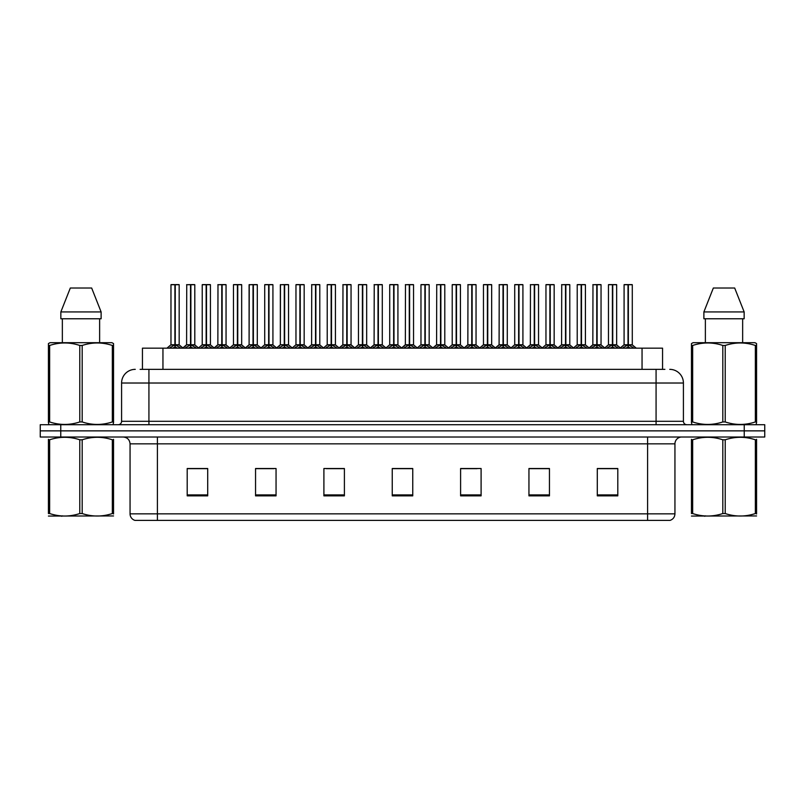 <?xml version="1.0" encoding="UTF-8"?>
<svg xmlns="http://www.w3.org/2000/svg" width="805" height="805" viewBox="0 0 805 805"><rect width="100%" height="100%" fill="white"/><g stroke="black" fill="none" stroke-linecap="round" stroke-linejoin="round"><path stroke-width="1.21" d="M142.445 369.354L142.445 348.163L662.555 348.163L662.555 369.354M674.942 513.842C674.751 517.112 673.111 519.306 670.022 520.402L647.602 520.402L647.602 513.842L674.942 513.842L674.942 443.847A6.832 6.832 0 0 1 681.775 437.014M647.602 520.402L134.978 520.402A6.832 6.832 0 0 1 130.058 513.842L130.058 443.847C129.655 439.701 127.381 437.417 123.225 437.014M60.757 424.718L764.75 424.718L764.75 430.866L40.25 430.866L40.25 437.014L60.757 437.014L60.757 430.866L40.25 430.866L40.25 424.718L60.757 424.718L60.757 430.866L764.75 430.866L764.75 437.014L60.757 437.014M617.797 495.86L617.797 468.52L597.29 468.52L597.29 495.86L617.797 495.86M549.453 495.86L549.453 468.52L528.945 468.52L528.945 495.86L549.453 495.86M481.098 495.86L481.098 468.52L460.601 468.52L460.601 495.86L481.098 495.86M207.71 495.86L207.71 468.52L187.203 468.52L187.203 495.86L207.71 495.86M276.055 495.86L276.055 468.52L255.547 468.52L255.547 495.86L276.055 495.86M344.399 495.86L344.399 468.52L323.902 468.52L323.902 495.86L344.399 495.86M412.754 495.86L412.754 468.52L392.246 468.52L392.246 495.86L412.754 495.86M634.873 520.402L170.127 520.402M544.935 468.661L539.571 468.661M529.318 468.661L549.453 468.661M597.29 468.661L617.687 468.661M607.433 468.661L602.07 468.661M341.823 468.661L336.45 468.661M326.196 468.661L344.399 468.661M255.547 468.661L273.952 468.661M263.698 468.661L258.325 468.52M201.2 468.661L195.826 468.52M460.601 468.661L477.073 468.661M466.82 468.661L461.446 468.661M404.321 468.661L398.948 468.661M412.754 468.661L392.246 468.661M207.71 468.661L187.203 468.661M140.422 369.354L664.89 369.354M140.11 369.354L148.925 369.354L148.925 383.019L121.585 383.019L121.585 421.297A3.421 3.421 0 0 1 118.164 424.718M135.26 369.354A13.665 13.665 0 0 0 121.585 383.019M669.74 369.354A13.665 13.665 0 0 1 683.415 383.019L683.415 421.297C683.596 423.35 684.733 424.497 686.836 424.718M184.898 348.163L190.523 344.802L190.523 347.186L190.523 344.802M190.876 284.739L194.8 284.739L190.876 284.739L190.876 344.802L196.501 348.163M190.523 284.739L186.599 284.739L190.523 284.598L190.523 344.751L186.599 344.751L190.755 344.741L190.876 344.067L190.876 347.186L190.876 344.802M194.669 284.598L192.063 284.598L194.8 284.739L194.8 344.741L190.876 344.751L194.921 345.013L191.328 345.013M190.523 284.598L192.063 284.598M186.74 284.598L186.599 344.751L182.584 348.163M190.876 284.598L190.755 344.067M193.27 348.163L190.876 347.186M190.523 347.186L188.129 348.163M190.644 284.598L190.644 344.067M169.281 348.163L174.896 344.802L174.896 347.186L174.896 344.802M175.259 284.739L179.173 284.739L175.259 284.739L175.259 344.802L180.873 348.163M174.896 284.739L170.972 284.739L174.906 284.598L174.896 344.751L170.972 344.751L174.896 344.741M179.042 284.598L171.113 284.598M179.173 284.739L179.173 344.741L175.077 344.741L175.259 344.067L175.259 344.741L179.304 345.013L175.701 345.013M170.972 284.739L170.972 344.751L166.967 348.163M175.249 284.598L175.138 344.067M175.077 344.741L175.259 347.186L175.259 344.802M177.643 348.163L175.259 347.186M174.896 347.186L172.501 348.163M174.906 284.598L175.017 344.067M175.017 284.598L173.709 284.598M113.535 515.945L48.431 516.055M113.535 513.982L113.535 513.54C113.535 516.85 113.535 516.85 113.535 513.54L112.328 513.54L112.328 439.782C102.326 436.471 92.283 436.471 82.191 439.782L79.776 439.782C69.773 436.471 59.731 436.471 49.648 439.782L48.431 439.782C48.431 436.471 48.431 436.471 48.431 439.782L48.431 439.329M82.191 439.782L82.191 513.54C92.203 516.85 102.245 516.85 112.328 513.54M82.191 513.54L79.776 513.54L79.776 439.782M113.535 439.339L113.535 439.782C113.535 436.471 113.535 436.471 113.535 439.782L112.328 439.782M113.535 439.782L113.535 513.54M49.648 439.782L49.648 513.54L48.431 513.54L48.431 439.782M49.648 513.54C59.651 516.85 69.693 516.85 79.776 513.54M48.431 513.54C48.431 516.85 48.431 516.85 48.431 513.54M113.113 424.718L113.535 421.951L112.328 421.951L112.328 345.456C102.326 342.145 92.283 342.145 82.191 345.456L79.776 345.456C69.773 342.145 59.731 342.145 49.648 345.456L48.431 345.456L48.431 343.574L50.021 342.699L48.431 343.574L48.431 422.806M82.191 345.456L82.191 421.951C92.203 425.261 102.245 425.261 112.328 421.951M82.191 421.951L79.776 421.951L79.776 345.456M49.648 345.456L49.648 421.951C59.651 425.261 69.693 425.261 79.776 421.951M49.648 421.951L48.431 421.951L48.864 424.718M113.535 352.942L113.535 343.574L111.955 342.699L113.535 343.574L113.535 345.456L112.328 345.456M111.955 342.699L50.021 342.699M91.659 288.019L101.118 311.938L91.659 288.019L70.317 288.019L60.848 311.938L60.848 318.77L101.118 318.77L101.118 311.938L60.848 311.938L70.317 288.019M62.347 318.77L62.347 342.699M99.629 342.699L99.629 318.77L99.629 342.699M113.535 345.456L113.535 422.806M756.569 515.945L691.465 516.055M756.569 513.982L756.569 513.54C756.569 516.85 756.569 516.85 756.569 513.54L755.352 513.54L755.352 439.782C745.35 436.471 735.307 436.471 725.225 439.782L722.81 439.782C712.797 436.471 702.755 436.471 692.672 439.782L691.465 439.782C691.465 436.471 691.465 436.471 691.465 439.782L691.465 439.329M725.225 439.782L725.225 513.54C735.227 516.85 745.269 516.85 755.352 513.54M725.225 513.54L722.81 513.54L722.81 439.782M756.569 439.339L756.569 439.782C756.569 436.471 756.569 436.471 756.569 439.782L755.352 439.782M756.569 439.782L756.569 513.54M692.672 439.782L692.672 513.54L691.465 513.54L691.465 439.782M692.672 513.54C702.674 516.85 712.717 516.85 722.81 513.54M691.465 513.54C691.465 516.85 691.465 516.85 691.465 513.54M756.137 424.718L756.569 421.951L755.352 421.951L755.352 345.456C745.35 342.145 735.307 342.145 725.225 345.456L722.81 345.456C712.797 342.145 702.755 342.145 692.672 345.456L691.465 345.456L691.465 343.574L693.045 342.699L691.465 343.574L691.465 422.806M725.225 345.456L725.225 421.951C735.227 425.261 745.269 425.261 755.352 421.951M725.225 421.951L722.81 421.951L722.81 345.456M692.672 345.456L692.672 421.951C702.674 425.261 712.717 425.261 722.81 421.951M692.672 421.951L691.465 421.951L691.887 424.718M756.569 352.942L756.569 343.574L754.979 342.699L756.569 343.574L756.569 345.456L755.352 345.456M754.979 342.699L693.045 342.699M734.683 288.019L744.152 311.938L734.683 288.019L713.341 288.019L703.882 311.938L703.882 318.77L744.152 318.77L744.152 311.938L703.882 311.938L713.341 288.019M705.371 318.77L705.371 342.699M742.653 342.699L742.653 318.77M756.569 345.456L756.569 422.806M216.153 348.163L221.767 344.802L221.767 347.186L221.767 344.802M222.13 284.739L226.054 284.739L222.13 284.739L222.13 344.802L227.745 348.163M221.767 284.739L217.853 284.739L221.778 284.598L221.767 344.751L217.853 344.751L222.009 344.741L222.13 344.067L222.13 347.186L222.13 344.802M225.913 284.598L223.317 284.598L226.054 284.739L226.054 344.741L222.13 344.751L226.175 345.013L222.583 345.013M221.778 284.598L223.317 284.598M217.984 284.598L217.853 344.751L213.838 348.163M222.12 284.598L222.009 344.067M224.525 348.163L222.13 347.186M221.767 347.186L219.383 348.163M221.888 284.598L221.888 344.067M247.397 348.163L253.022 344.802L253.022 347.186L253.022 344.802M253.374 284.739L257.298 284.739L253.374 284.739L253.374 344.802L258.999 348.163M253.022 284.739L249.097 284.739L253.022 284.598L253.022 344.751L249.097 344.751L253.253 344.741L253.374 344.067L253.374 347.186L253.374 344.802M257.167 284.598L254.561 284.598L257.298 284.739L257.298 344.741L253.374 344.751L257.429 345.013L253.827 345.013M253.022 284.598L254.561 284.598M249.097 284.739L249.097 344.751L249.238 284.598M253.374 284.598L253.253 344.067M255.769 348.163L253.374 347.186M253.022 347.186L250.627 348.163M253.142 284.598L253.142 344.067M278.651 348.163L284.266 344.802L284.266 347.186L284.266 344.802M284.628 284.739L288.552 284.739L284.628 284.739L284.628 344.802L290.243 348.163M284.266 284.739L280.351 284.739L284.276 284.598L284.266 344.751L280.351 344.751L284.507 344.741L284.628 344.067L284.628 347.186L284.628 344.802M288.411 284.598L285.815 284.598L288.552 284.739L288.552 344.741L284.628 344.751L288.552 344.741L288.552 284.739M284.276 284.598L285.815 284.598M280.351 284.739L280.351 344.751L280.482 284.598M284.618 284.598L284.507 344.067M287.023 348.163L284.628 347.186M284.266 347.186L281.881 348.163M284.386 284.598L284.386 344.067M309.905 348.163L315.52 344.802L315.52 347.186L315.52 344.802M315.872 284.739L319.796 284.739L315.872 284.739L315.872 344.802L321.497 348.163M315.52 284.739L311.595 284.739L315.52 284.598L315.52 344.751L311.595 344.751L315.761 344.741L315.872 344.067L315.872 347.186L315.872 344.802M319.666 284.598L317.059 284.598L319.796 284.739L319.796 344.741L315.872 344.751L319.927 345.013L316.325 345.013M315.52 284.598L317.059 284.598M311.736 284.598L311.595 344.751L307.58 348.163M315.872 284.598L315.761 344.067M318.267 348.163L315.872 347.186M315.52 347.186L313.125 348.163M315.641 284.598L315.641 344.067M200.526 348.163L206.15 344.802L206.15 347.186L206.15 344.802M206.503 284.739L210.427 284.739L206.503 284.739L206.503 344.802L212.118 348.163M206.15 284.739L202.226 284.739L206.15 284.598L206.15 344.751L202.226 344.751L206.15 344.741M210.286 284.598L202.357 284.598M210.427 284.739L210.427 344.741L206.322 344.741L206.503 344.067L206.503 344.741L210.548 345.013L206.955 345.013M202.226 284.739L202.226 344.751L198.513 347.921L194.921 345.013L198.815 348.163M206.493 284.598L206.382 344.067M206.322 344.741L206.503 347.186L206.503 344.802M208.898 348.163L206.503 347.186M206.15 347.186L203.756 348.163M206.15 284.598L206.261 344.067M206.261 284.598L204.953 284.598M231.78 348.163L237.395 344.802L237.395 347.186L237.395 344.802M237.757 284.739L241.671 284.739L237.757 284.739L237.757 344.802L243.372 348.163M237.395 284.739L233.47 284.739L237.405 284.598L237.395 344.751L233.47 344.751L237.395 344.741M241.54 284.598L233.611 284.598M241.671 284.739L241.671 344.741L237.576 344.741L237.757 344.067L237.757 344.741L241.802 345.013L238.2 345.013M233.47 284.739L233.47 344.751L229.757 347.921L226.175 345.013L230.059 348.163M237.747 284.598L237.636 344.067M237.576 344.741L237.757 347.186L237.757 344.802M240.142 348.163L237.757 347.186M237.395 347.186L235 348.163M237.405 284.598L237.515 344.067M237.515 284.598L236.207 284.598M263.024 348.163L268.649 344.802L268.649 347.186L268.649 344.802M269.001 284.739L272.925 284.739L269.001 284.739L269.001 344.802L274.616 348.163M268.649 284.739L264.724 284.739L268.649 284.598L268.649 344.751L264.724 344.751L268.649 344.741M272.784 284.598L264.855 284.598M272.925 284.739L272.925 344.741L268.82 344.741L269.001 344.067L269.001 344.741L273.046 345.013L269.454 345.013M264.724 284.739L264.724 344.751L261.011 347.921L257.429 345.013L261.313 348.163M269.001 284.598L268.88 344.067M268.82 344.741L269.001 347.186L269.001 344.802M271.396 348.163L269.001 347.186M268.649 347.186L266.254 348.163M268.649 284.598L268.759 344.067M268.759 284.598L267.451 284.598M294.278 348.163L299.893 344.802L299.893 347.186L299.893 344.802M300.255 284.739L304.169 284.739L300.255 284.739L300.255 344.802L305.87 348.163M299.893 284.739L295.968 284.739L299.903 284.598L299.893 344.751L295.968 344.751L299.893 344.741M304.038 284.598L296.109 284.598M304.169 284.739L304.169 344.741L300.074 344.741L300.255 344.067L300.255 344.741L304.3 345.013L300.698 345.013M295.968 284.739L295.968 344.751L292.255 347.921L288.673 345.013L285.081 345.013M300.245 284.598L300.134 344.067M300.074 344.741L300.255 347.186L300.255 344.802M302.64 348.163L300.255 347.186M299.893 347.186L297.498 348.163M299.903 284.598L300.013 344.067M300.013 284.598L298.705 284.598M341.149 348.163L346.764 344.802L346.764 347.186L346.764 344.802M347.126 284.739L351.05 284.739L347.126 284.739L347.126 344.802L352.741 348.163M346.764 284.739L342.85 284.739L346.774 284.598L346.764 344.751L342.85 344.751L347.005 344.741L347.126 344.067L347.126 347.186L347.126 344.802M350.91 284.598L348.313 284.598L351.05 284.739L351.05 344.741L347.126 344.751L351.05 344.741L351.05 284.739M346.774 284.598L348.313 284.598M342.98 284.598L342.85 344.751L338.835 348.163M347.116 284.598L347.005 344.067M349.521 348.163L347.126 347.186M346.764 347.186L344.379 348.163M346.885 284.598L346.885 344.067M372.403 348.163L378.018 344.802L378.018 347.186L378.018 344.802M378.37 284.739L382.295 284.739L378.37 284.739L378.37 344.802L383.995 348.163M378.018 284.739L374.094 284.739L378.018 284.598L378.018 344.751L374.094 344.751L378.259 344.741L378.37 344.067L378.37 347.186L378.37 344.802M382.164 284.598L379.558 284.598L382.295 284.739L382.295 344.741L378.37 344.751L382.425 345.013L378.823 345.013M378.018 284.598L379.558 284.598M374.234 284.598L374.094 344.751L370.079 348.163M378.37 284.598L378.259 344.067M380.765 348.163L378.37 347.186M378.018 347.186L375.623 348.163M378.139 284.598L378.139 344.067M403.647 348.163L409.262 344.802L409.262 347.186L409.262 344.802M409.624 284.739L413.549 284.739L409.624 284.739L409.624 344.802L415.239 348.163M409.262 284.739L405.348 284.739L409.272 284.598L409.262 344.751L405.348 344.751L409.504 344.741L409.624 344.067L409.624 347.186L409.624 344.802M413.408 284.598L410.812 284.598L413.549 284.739L413.549 344.741L409.624 344.741L413.669 345.013L410.077 345.013M409.272 284.598L410.812 284.598M405.478 284.598L405.348 344.751L401.333 348.163M409.614 284.598L409.504 344.067M412.019 348.163L409.624 347.186M409.262 347.186L406.877 348.163M409.383 284.598L409.383 344.067M434.901 348.163L440.516 344.802L440.516 347.186L440.516 344.802M440.868 284.739L444.793 284.739L440.868 284.739L440.868 344.802L446.493 348.163M440.516 284.739L436.592 284.739L440.516 284.598L440.516 344.751L436.592 344.751L440.758 344.741L440.868 344.067L440.868 347.186L440.868 344.802M444.662 284.598L442.056 284.598L444.793 284.739L444.793 344.741L440.868 344.751L444.924 345.013L441.321 345.013M440.516 284.598L442.056 284.598M436.733 284.598L436.592 344.751L432.577 348.163M440.868 284.598L440.758 344.067M443.263 348.163L440.868 347.186M440.516 347.186L438.121 348.163M440.637 284.598L440.637 344.067M325.522 348.163L331.147 344.802L331.147 347.186L331.147 344.802M331.499 284.739L335.423 284.739L331.499 284.739L331.499 344.802L337.114 348.163M331.147 284.739L327.222 284.739L331.147 284.598L331.147 344.751L327.222 344.751L331.147 344.741M335.283 284.598L327.353 284.598M335.423 284.739L335.423 344.741L331.318 344.741L331.499 344.067L331.499 344.741L335.544 345.013L331.952 345.013M327.222 284.739L327.222 344.751L323.509 347.921L319.927 345.013L323.811 348.163M331.499 284.598L331.378 344.067M331.318 344.741L331.499 347.186L331.499 344.802M333.894 348.163L331.499 347.186M331.147 347.186L328.752 348.163M331.147 284.598L331.257 344.067M331.257 284.598L329.949 284.598M356.776 348.163L362.391 344.802L362.391 347.186L362.391 344.802M362.753 284.739L366.667 284.739L362.753 284.739L362.753 344.802L368.368 348.163M362.391 284.739L358.467 284.739L362.401 284.598L362.391 344.751L358.467 344.751L362.391 344.741M366.537 284.598L358.607 284.598M366.667 284.739L366.667 344.741L362.572 344.741L362.753 344.067L362.753 344.741L366.798 345.013L363.196 345.013M358.467 284.739L358.467 344.751L354.753 347.921L351.171 345.013L347.579 345.013M362.743 284.598L362.632 344.067M362.572 344.741L362.753 347.186L362.753 344.802M365.138 348.163L362.753 347.186M362.391 347.186L359.996 348.163M362.401 284.598L362.512 344.067M362.512 284.598L361.204 284.598M388.02 348.163L393.645 344.802L393.645 347.186L393.645 344.802M393.997 284.739L397.922 284.739L393.997 284.739L393.997 344.802L399.612 348.163M393.645 284.739L389.721 284.739L393.645 284.598L393.645 344.751L389.721 344.751L393.645 344.741M397.781 284.598L389.851 284.598M397.922 284.739L397.922 344.741L393.816 344.741L393.997 344.067L393.997 344.741L398.042 345.013L394.45 345.013M389.721 284.739L389.721 344.751L386.008 347.921L382.425 345.013L386.309 348.163M393.997 284.598L393.876 344.067M393.816 344.741L393.997 347.186L393.997 344.802M396.392 348.163L393.997 347.186M393.645 347.186L391.25 348.163M393.645 284.598L393.756 344.067M393.756 284.598L392.458 284.598M419.274 348.163L424.889 344.802L424.889 347.186L424.889 344.802M425.251 284.739L429.166 284.739L425.251 284.739L425.251 344.802L430.866 348.163M424.889 284.739L420.965 284.739L424.899 284.598L424.889 344.751L420.975 344.751L424.889 344.741M429.035 284.598L421.106 284.598M429.166 284.739L429.166 344.741L425.07 344.741L425.251 344.067L425.251 344.741L429.296 345.013L425.694 345.013M420.965 284.739L420.975 344.751L417.252 347.921L413.669 345.013L417.554 348.163M425.241 284.598L425.131 344.067M425.07 344.741L425.251 347.186L425.251 344.802M427.636 348.163L425.251 347.186M424.889 347.186L422.494 348.163M424.899 284.598L425.01 344.067M425.01 284.598L423.702 284.598M466.145 348.163L471.76 344.802L471.76 347.186L471.76 344.802M472.122 284.739L476.047 284.739L472.122 284.739L472.122 344.802L477.737 348.163M471.76 284.739L467.846 284.739L471.77 284.598L471.76 344.751L467.846 344.751L472.002 344.741L472.122 344.067L472.122 347.186L472.122 344.802M475.906 284.598L473.31 284.598L476.047 284.739L476.047 344.741L472.122 344.751L476.168 345.013L472.575 345.013M471.77 284.598L473.31 284.598M467.977 284.598L467.846 344.751L463.831 348.163M472.112 284.598L472.002 344.067M474.517 348.163L472.122 347.186M471.76 347.186L469.375 348.163M471.881 284.598L471.881 344.067M497.399 348.163L503.014 344.802L503.014 347.186L503.014 344.802M503.367 284.739L507.291 284.739L503.367 284.739L503.367 344.802L508.991 348.163M503.014 284.739L499.09 284.739L503.014 284.598L503.014 344.751L499.09 344.751L503.256 344.741L503.367 344.067L503.367 347.186L503.367 344.802M507.16 284.598L504.554 284.598L507.291 284.739L507.291 344.741L503.367 344.751L507.422 345.013L503.819 345.013M503.014 284.598L504.554 284.598M499.231 284.598L499.09 344.751L495.075 348.163M503.367 284.598L503.256 344.067M505.761 348.163L503.367 347.186M503.014 347.186L500.619 348.163M503.135 284.598L503.135 344.067M528.644 348.163L534.258 344.802L534.258 347.186L534.258 344.802M534.621 284.739L538.545 284.739L534.621 284.739L534.621 344.802L540.236 348.163M534.258 284.739L530.344 284.739L534.268 284.598L534.258 344.751L530.344 344.751L534.5 344.741L534.621 344.067L534.621 347.186L534.621 344.802M538.404 284.598L535.808 284.598L538.545 284.739L538.545 344.741L534.621 344.751L538.666 345.013L535.073 345.013M534.268 284.598L535.808 284.598M530.475 284.598L530.344 344.751L526.329 348.163M534.611 284.598L534.5 344.067M537.015 348.163L534.621 347.186M534.258 347.186L531.874 348.163M534.379 284.598L534.379 344.067M559.898 348.163L565.513 344.802L565.513 347.186L565.513 344.802M565.865 284.739L569.789 284.739L565.865 284.739L565.865 344.802L571.49 348.163M565.513 284.739L561.588 284.739L565.513 284.598L565.513 344.751L561.588 344.751L565.754 344.741L565.865 344.067L565.865 347.186L565.865 344.802M569.658 284.598L567.062 284.598L569.789 284.739L569.789 344.741L565.865 344.751L569.92 345.013L566.317 345.013M565.513 284.598L567.062 284.598M561.729 284.598L561.588 344.751L557.573 348.163M565.865 284.598L565.754 344.067M568.26 348.163L565.865 347.186M565.513 347.186L563.118 348.163M565.633 284.598L565.633 344.067M591.142 348.163L596.757 344.802L596.757 347.186L596.757 344.802M597.119 284.739L601.043 284.739L597.119 284.739L597.119 344.802L602.734 348.163M596.757 284.739L592.842 284.739L596.767 284.598L596.757 344.751L592.842 344.751L596.998 344.741L597.119 344.067L597.119 347.186L597.119 344.802M600.902 284.598L598.306 284.598L601.043 284.739L601.043 344.741L597.119 344.751L601.164 345.013L597.572 345.013M596.767 284.598L598.306 284.598M592.973 284.598L592.842 344.751L588.827 348.163M597.109 284.598L596.998 344.067M599.514 348.163L597.119 347.186M596.757 347.186L594.372 348.163M596.877 284.598L596.877 344.067M622.396 348.163L628.011 344.802L628.011 347.186L628.011 344.802M628.363 284.739L632.287 284.739L628.363 284.739L628.363 344.802L633.988 348.163M628.011 284.739L624.086 284.739L628.011 284.598L628.011 344.751L624.086 344.751L628.252 344.741L628.363 344.067L628.363 347.186L628.363 344.802M632.156 284.598L624.227 284.598M632.287 284.739L632.287 344.741L628.363 344.751L632.418 345.013L628.816 345.013M624.086 284.739L624.086 344.751L620.071 348.163M628.363 284.598L628.252 344.067M630.758 348.163L628.363 347.186M628.011 347.186L625.616 348.163M628.011 284.598L628.131 344.067M628.131 284.598L626.823 284.598M450.518 348.163L456.143 344.802L456.143 347.186L456.143 344.802M456.495 284.739L460.42 284.739L456.495 284.739L456.495 344.802L462.11 348.163M456.143 284.739L452.219 284.739L456.143 284.598L456.143 344.751L452.219 344.751L456.143 344.741M460.279 284.598L452.35 284.598M460.42 284.739L460.42 344.741L456.314 344.741L456.495 344.067L456.495 344.741L460.541 345.013L456.948 345.013M452.219 284.739L452.219 344.751L448.506 347.921L444.924 345.013L448.808 348.163M456.495 284.598L456.375 344.067M456.314 344.741L456.495 347.186L456.495 344.802M458.89 348.163L456.495 347.186M456.143 347.186L453.748 348.163M456.143 284.598L456.254 344.067M456.254 284.598L454.956 284.598M481.772 348.163L487.387 344.802L487.387 347.186L487.387 344.802M487.75 284.739L491.664 284.739L487.75 284.739L487.75 344.802L493.364 348.163M487.387 284.739L483.463 284.739L487.397 284.598L487.387 344.751L483.473 344.751L487.387 344.741M491.533 284.598L483.604 284.598M491.664 284.739L491.664 344.741L487.568 344.741L487.75 344.067L487.75 344.741L491.795 345.013L488.192 345.013M483.463 284.739L483.473 344.751L479.76 347.921L476.168 345.013L480.052 348.163M487.739 284.598L487.629 344.067M487.568 344.741L487.75 347.186L487.75 344.802M490.134 348.163L487.75 347.186M487.387 347.186L484.992 348.163M487.397 284.598L487.508 344.067M487.508 284.598L486.2 284.598M513.016 348.163L518.641 344.802L518.641 347.186L518.641 344.802M518.994 284.739L522.918 284.739L518.994 284.739L518.994 344.802L524.608 348.163M518.641 284.739L514.717 284.739L518.641 284.598L518.641 344.751L514.717 344.751L518.641 344.741M522.777 284.598L514.848 284.598M522.918 284.739L522.918 344.741L518.812 344.741L518.994 344.067L518.994 344.741L523.039 345.013L519.446 345.013M514.717 284.739L514.717 344.751L511.004 347.921L507.422 345.013L511.306 348.163M518.994 284.598L518.873 344.067M518.812 344.741L518.994 347.186L518.994 344.802M521.388 348.163L518.994 347.186M518.641 347.186L516.246 348.163M518.641 284.598L518.752 344.067M518.752 284.598L517.454 284.598M544.271 348.163L549.885 344.802L549.885 347.186L549.885 344.802M550.248 284.739L554.162 284.739L550.248 284.739L550.248 344.802L555.863 348.163M549.885 284.739L545.961 284.739L549.896 284.598L549.885 344.751L545.971 344.741L542.258 347.921L538.666 345.013L542.55 348.163M554.031 284.598L546.102 284.598M554.162 284.739L554.162 344.741L550.067 344.741L550.248 344.067L550.248 344.741L554.293 345.013L550.69 345.013M545.961 284.739L545.961 344.741L549.885 344.741M550.238 284.598L550.127 344.067M550.067 344.741L550.248 347.186L550.248 344.802M552.633 348.163L550.248 347.186M549.885 347.186L547.491 348.163M549.896 284.598L550.006 344.067M550.006 284.598L548.698 284.598M575.515 348.163L581.14 344.802L581.14 347.186L581.14 344.802M581.492 284.739L585.416 284.739L581.492 284.739L581.492 344.802L587.107 348.163M581.14 284.739L577.215 284.739L581.14 284.598L581.14 344.751L577.215 344.751L581.14 344.741M585.275 284.598L577.346 284.598M585.416 284.739L585.416 344.741L581.311 344.741L581.492 344.067L581.492 344.741L585.537 345.013L581.945 345.013M577.215 284.739L577.215 344.751L573.502 347.921L569.92 345.013L573.804 348.163M581.492 284.598L581.371 344.067M581.311 344.741L581.492 347.186L581.492 344.802M583.887 348.163L581.492 347.186M581.14 347.186L578.745 348.163M581.14 284.598L581.25 344.067M581.25 284.598L579.952 284.598M606.769 348.163L612.384 344.802L612.384 347.186L612.384 344.802M612.746 284.739L616.66 284.739L612.746 284.739L612.746 344.802L618.361 348.163M612.384 284.739L608.459 284.739L612.394 284.598L612.384 344.751L608.469 344.751L612.384 344.741M616.529 284.598L608.6 284.598M616.66 284.739L616.66 344.741L612.565 344.741L612.746 344.067L612.746 344.741L616.791 345.013L613.189 345.013M608.459 284.739L608.469 344.751L604.756 347.921L601.164 345.013L605.048 348.163M612.736 284.598L612.625 344.067M612.565 344.741L612.746 347.186L612.746 344.802M615.131 348.163L612.746 347.186M612.384 347.186L609.989 348.163M612.394 284.598L612.504 344.067M612.504 284.598L611.196 284.598M162.952 369.354L162.952 348.163M642.048 369.354L642.048 348.163M647.602 437.014L647.602 443.847L130.058 443.847M674.942 443.847L647.602 443.847L647.602 513.842L157.398 513.842L157.398 520.402M130.058 513.842L157.398 513.842L157.398 437.014M744.243 437.014L744.243 424.718M412.754 494.914L392.246 494.914M344.399 494.914L323.902 494.914M276.055 494.914L255.547 494.914M207.71 494.914L187.203 494.914M481.098 494.914L460.601 494.914M549.453 494.914L528.945 494.914M617.797 494.914L597.29 494.914M148.925 424.718L148.925 421.297L683.415 421.297M121.585 421.297L148.925 421.297L148.925 383.019L656.075 383.019L656.075 424.718M683.415 383.019L656.075 383.019L656.075 369.354M190.071 345.013L186.599 344.751M195.353 347.066L195.353 348.163M186.046 347.066L186.046 348.163M174.444 345.013L170.851 345.013M179.736 347.066L179.736 348.163M170.419 347.066L170.419 348.163M221.325 345.013L217.853 344.751M226.608 347.066L226.608 348.163M217.29 347.066L217.29 348.163M252.569 345.013L249.097 344.751L245.082 348.163M257.852 347.066L257.852 348.163M248.544 347.066L248.544 348.163M283.823 345.013L280.351 344.751L276.336 348.163M289.106 347.066L289.106 348.163M279.788 347.066L279.788 348.163M315.067 345.013L311.475 345.013L307.882 347.921L304.3 345.013M320.36 347.066L320.36 348.163M311.042 347.066L311.042 348.163M205.698 345.013L202.095 345.013M210.98 347.066L210.98 348.163M201.663 347.066L201.663 348.163M236.942 345.013L233.349 345.013M242.235 347.066L242.235 348.163M232.917 347.066L232.917 348.163M268.196 345.013L264.593 345.013M273.479 347.066L273.479 348.163M264.161 347.066L264.161 348.163M299.44 345.013L295.848 345.013M304.733 347.066L304.733 348.163M295.415 347.066L295.415 348.163M346.321 345.013L342.719 345.013L339.136 347.921L335.544 345.013M351.604 347.066L351.604 348.163M342.286 347.066L342.286 348.163M377.565 345.013L373.973 345.013L370.381 347.921L366.798 345.013M382.858 347.066L382.858 348.163M373.54 347.066L373.54 348.163M408.819 345.013L405.217 345.013L401.635 347.921L398.042 345.013M414.102 347.066L414.102 348.163M404.784 347.066L404.784 348.163M440.063 345.013L436.471 345.013L432.879 347.921L429.296 345.013M445.356 347.066L445.356 348.163M436.038 347.066L436.038 348.163M330.694 345.013L327.092 345.013M335.977 347.066L335.977 348.163M326.659 347.066L326.659 348.163M361.938 345.013L358.346 345.013M367.231 347.066L367.231 348.163M357.913 347.066L357.913 348.163M393.192 345.013L389.59 345.013M398.475 347.066L398.475 348.163M389.157 347.066L389.157 348.163M424.436 345.013L420.844 345.013M429.729 347.066L429.729 348.163M420.411 347.066L420.411 348.163M471.317 345.013L467.715 345.013L464.133 347.921L460.541 345.013M476.6 347.066L476.6 348.163M467.282 347.066L467.282 348.163M502.562 345.013L498.969 345.013L495.377 347.921L491.795 345.013M507.854 347.066L507.854 348.163M498.537 347.066L498.537 348.163M533.816 345.013L530.213 345.013L526.631 347.921L523.039 345.013M539.098 347.066L539.098 348.163M529.781 347.066L529.781 348.163M565.06 345.013L561.467 345.013L557.875 347.921L554.293 345.013M570.353 347.066L570.353 348.163M561.035 347.066L561.035 348.163M596.314 345.013L592.711 345.013L589.129 347.921L585.537 345.013M601.597 347.066L601.597 348.163M592.279 347.066L592.279 348.163M627.558 345.013L623.966 345.013M632.851 347.066L632.851 348.163M623.533 347.066L623.533 348.163M455.69 345.013L452.088 345.013M460.973 347.066L460.973 348.163M451.655 347.066L451.655 348.163M486.934 345.013L483.342 345.013M492.227 347.066L492.227 348.163M482.909 347.066L482.909 348.163M518.189 345.013L514.586 345.013M523.471 347.066L523.471 348.163M514.154 347.066L514.154 348.163M549.433 345.013L545.84 345.013M554.726 347.066L554.726 348.163M545.408 347.066L545.408 348.163M580.687 345.013L577.084 345.013M585.97 347.066L585.97 348.163M576.652 347.066L576.652 348.163M611.931 345.013L608.338 345.013M617.224 347.066L617.224 348.163M607.906 347.066L607.906 348.163M179.304 345.013L182.886 347.921L186.478 345.013M62.478 515.854L61.713 516.297M705.502 515.854L704.737 516.297M288.673 345.013L292.557 348.163M217.722 345.013L214.14 347.921L210.548 345.013M248.976 345.013L245.384 347.921L241.802 345.013M280.221 345.013L276.638 347.921L273.046 345.013M355.055 348.163L351.04 344.751M632.418 345.013L636.302 348.163M616.791 345.013L620.373 347.921"/></g></svg>
